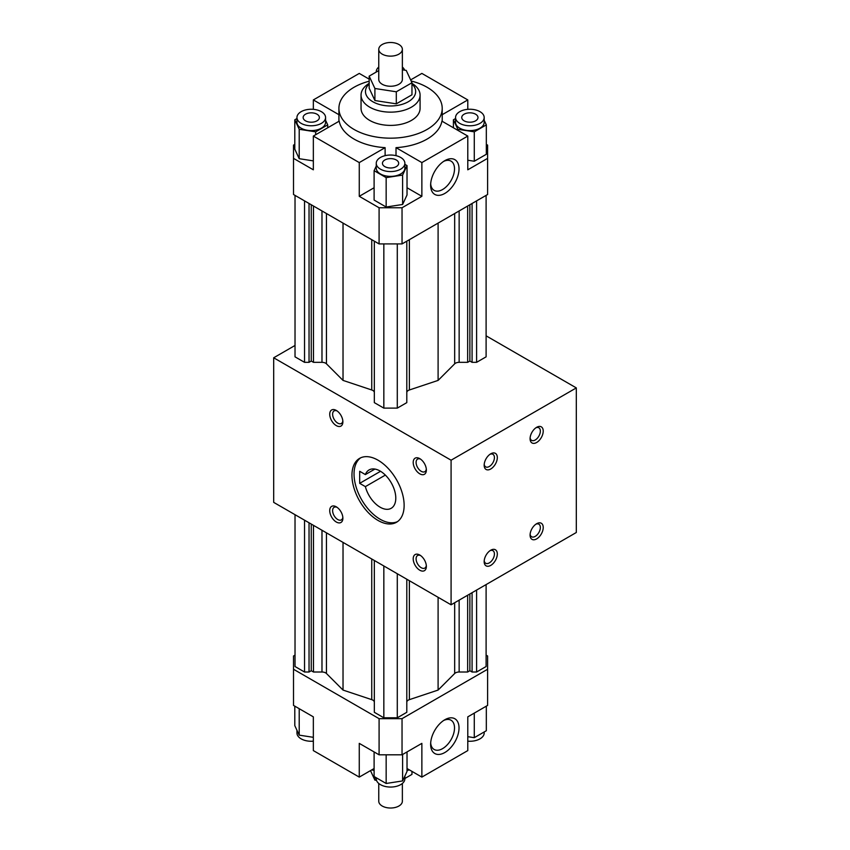 <?xml version="1.0" encoding="UTF-8"?>
<svg xmlns="http://www.w3.org/2000/svg" width="850" height="850" viewBox="0 0 850 850"><rect width="100%" height="100%" fill="white"/><g stroke="black" fill="none" stroke-linecap="round" stroke-linejoin="round"><path stroke-width="1.27" d="M365.373 474.576A22.132 12.782 60 0 1 369.059 469.954A22.132 12.782 60 0 1 391.202 482.726A22.132 12.782 60 0 1 391.202 508.289A22.132 12.782 60 0 1 365.373 486.625L359.678 483.342L359.678 471.283L365.373 474.576L374.914 469.072M359.678 483.342L380.545 471.293M365.373 486.625L385.348 475.097M402.369 783.466L402.369 801.199A11.804 6.821 180 0 1 395.08 807.5A11.804 6.821 180 0 1 382.213 806.023A11.804 6.821 180 0 1 378.76 801.199L378.76 783.466M411.963 771.386L411.963 774.393L404.876 778.483M376.518 780.374L374.903 780.119L370.494 770.621M374.903 776.974L374.903 780.119M404.876 776.05L404.876 778.791A14.312 8.266 180 0 1 390.564 787.058A14.312 8.266 180 0 1 376.252 778.791L376.252 777.75M407.022 751.931L407.022 771.428L402.613 780.927L386.155 783.477L374.106 776.518L374.106 751.931M402.613 754.481L402.613 780.927M386.155 754.811L386.155 783.477M313.342 741.179A14.312 8.266 180 0 1 296.947 732.997L296.947 730.256M313.342 737.322L299.211 735.144L294.801 725.634L294.801 706.148M299.211 708.698L299.211 735.144M484.181 731.967L484.181 732.997A14.312 8.266 180 0 1 467.787 741.179M486.328 706.148L486.328 730.734L474.279 737.683L467.787 736.684M474.279 713.107L474.279 737.683M443.658 720.481A16.894 9.754 -60 0 1 451.021 720.205A16.894 9.754 -60 0 1 454.516 727.94A16.894 9.754 -60 0 1 447.153 744.94A16.894 9.754 -60 0 1 434.138 749.466A16.894 9.754 -60 0 1 430.684 742.942M459.021 727.94A20.071 11.592 -60 0 1 444.826 752.526A20.071 11.592 -60 0 1 430.631 744.324A20.071 11.592 -60 0 1 444.826 719.748A20.071 11.592 -60 0 1 459.021 727.94M374.106 768.528L359.263 777.102L359.263 743.367L379.089 754.811L402.039 754.811L421.866 743.367L421.866 777.102L467.787 750.593L467.787 716.858L487.613 705.404L487.613 656.009L486.104 655.138M421.866 777.102L407.022 768.528M295.024 655.138L293.516 656.009L293.516 705.404L313.342 716.858L313.342 750.593L359.263 777.102M293.516 669.258L379.089 718.664L402.039 718.664L402.039 754.811M379.089 718.664L379.089 754.811M402.039 718.664L487.613 669.258M409.424 769.919A51.648 29.824 180 0 1 407.022 770.429M374.106 770.429A51.648 29.824 180 0 1 371.694 769.919M406.799 579.222L406.799 712.3L397.29 717.793L383.839 717.793L374.329 712.3L374.329 560.479M374.329 702.227A5.164 2.986 0 0 0 371.748 699.646L343.028 690.072L326.453 673.497A5.164 2.986 0 0 0 321.98 672.01L313.469 672.01L311.259 670.724L309.039 672.01L304.534 672.01L295.024 666.517L295.024 514.696M486.104 584.577L486.104 666.517L476.595 672.01L472.079 672.01L469.869 670.724L467.659 672.01L459.149 672.01A5.164 2.986 0 0 0 454.676 673.497L438.101 690.072L409.381 699.646A5.164 2.986 0 0 0 406.799 702.227M397.29 573.729L397.29 717.793M383.839 565.972L383.839 717.793M343.028 542.406L343.028 690.072M313.469 525.342L313.469 672.01M311.259 524.067L311.259 670.724M309.039 522.782L309.039 672.01M304.534 520.179L304.534 672.01M476.595 590.07L476.595 672.01M472.079 592.673L472.079 672.01M469.869 593.948L469.869 670.724M467.659 595.234L467.659 672.01M438.101 597.295L438.101 690.072M273.689 357.786L273.689 502.371L451.084 604.796L576.311 532.504L576.311 387.908L451.084 460.201L273.689 357.786L295.024 345.461M382.213 54.134A11.804 6.821 180 0 1 378.76 49.321A11.804 6.821 180 0 1 390.564 42.5A11.804 6.821 180 0 1 402.369 49.321A11.804 6.821 180 0 1 395.08 55.611A11.804 6.821 180 0 1 382.213 54.134M402.369 49.321L402.369 79.443A11.804 6.821 180 0 1 395.08 85.733A11.804 6.821 180 0 1 382.213 84.256A11.804 6.821 180 0 1 378.76 79.443L378.76 49.321M369.166 83.364A29.516 17.043 0 0 0 361.048 95.104A29.516 17.043 0 0 0 369.697 107.153A29.516 17.043 0 0 0 401.859 110.851A29.516 17.043 0 0 0 420.081 95.104A29.516 17.043 0 0 0 411.963 83.364M411.963 83.927A25.086 14.482 180 0 1 406.087 102.871A25.086 14.482 180 0 1 372.821 101.734A25.086 14.482 180 0 1 369.166 83.927M420.081 95.104L420.081 108.354A29.516 17.043 180 0 1 401.859 124.1A29.516 17.043 180 0 1 369.697 120.402A29.516 17.043 180 0 1 361.048 108.354L361.048 95.104M402.369 69.796L406.226 70.401L411.963 82.748L411.963 94.796L396.302 103.838L374.903 100.534L369.166 88.177L369.166 76.128L378.76 70.593M411.963 82.748L396.302 91.789L374.903 88.485L369.166 76.128M396.302 103.838L396.302 91.789M374.903 100.534L374.903 88.485M380.439 157.462A14.312 8.266 180 0 1 396.047 155.667A14.312 8.266 180 0 1 404.876 163.306A14.312 8.266 180 0 1 390.564 171.572A14.312 8.266 180 0 1 376.252 163.306A14.312 8.266 180 0 1 380.439 157.462M404.876 163.306L404.876 168.119A14.312 8.266 180 0 1 390.564 176.386A14.312 8.266 180 0 1 376.252 168.119L376.252 163.306M384.827 159.991A8.117 4.686 180 0 1 393.667 158.971A8.117 4.686 180 0 1 398.682 163.306A8.117 4.686 180 0 1 393.667 167.631A8.117 4.686 180 0 1 384.827 166.621A8.117 4.686 180 0 1 382.447 163.306A8.117 4.686 180 0 1 384.827 159.991M402.613 175.079L402.613 204.478L407.022 194.979L407.022 165.58L402.613 175.079L386.155 177.629L374.106 170.669L376.252 166.048M402.613 204.478L386.155 207.028L386.155 177.629M386.155 207.028L374.106 200.069L374.106 170.669M404.876 164.337L407.022 165.58M321.374 111.669A14.312 8.266 180 0 1 325.571 117.512A14.312 8.266 180 0 1 311.259 125.779A14.312 8.266 180 0 1 296.947 117.512A14.312 8.266 180 0 1 305.777 109.884A14.312 8.266 180 0 1 321.374 111.669M325.571 117.512L325.571 122.336A14.312 8.266 180 0 1 311.259 130.602A14.312 8.266 180 0 1 296.947 122.336L296.947 117.512M316.997 114.198A8.117 4.686 180 0 1 319.377 117.512A8.117 4.686 180 0 1 314.362 121.848A8.117 4.686 180 0 1 305.522 120.828A8.117 4.686 180 0 1 303.142 117.512A8.117 4.686 180 0 1 308.146 113.188A8.117 4.686 180 0 1 316.997 114.198M315.669 134.736L315.669 131.835L299.211 129.296L294.801 119.786L296.947 118.554M313.342 160.884L299.211 158.695L299.211 129.296M299.211 158.695L294.801 149.186L294.801 119.786M325.571 120.264L327.717 124.886L315.669 131.835M327.717 127.776L327.717 124.886M376.263 72.037A14.312 8.266 180 0 1 376.252 71.729A14.312 8.266 180 0 1 378.76 67.054M402.369 67.054A14.312 8.266 180 0 1 404.611 70.146M459.744 123.356A14.312 8.266 180 0 1 455.558 117.512A14.312 8.266 180 0 1 469.869 109.246A14.312 8.266 180 0 1 484.181 117.512A14.312 8.266 180 0 1 475.352 125.152A14.312 8.266 180 0 1 459.744 123.356M484.181 117.512L484.181 122.336A14.312 8.266 180 0 1 475.352 129.976A14.312 8.266 180 0 1 459.744 128.18A14.312 8.266 180 0 1 455.558 122.336L455.558 117.512M464.132 120.828A8.117 4.686 180 0 1 461.752 117.512A8.117 4.686 180 0 1 469.869 112.827A8.117 4.686 180 0 1 477.987 117.512A8.117 4.686 180 0 1 472.972 121.848A8.117 4.686 180 0 1 464.132 120.828M484.181 120.264L486.328 124.886L474.279 131.835L457.821 129.296L453.411 119.786L455.558 118.554M474.279 131.835L474.279 161.234L486.328 154.286L486.328 124.886M457.821 130.316L457.821 129.296M474.279 161.234L467.787 160.236M453.411 127.776L453.411 119.786M360.666 457.821A36.89 21.303 -120 0 0 356.32 487.688A36.89 21.303 -120 0 0 380.131 519.244A36.89 21.303 -120 0 0 397.502 521.624M378.038 520.444A36.89 21.303 60 0 1 353.94 487.942A36.89 21.303 60 0 1 359.592 458.373A36.89 21.303 60 0 1 396.493 479.676A36.89 21.303 60 0 1 396.493 522.272A36.89 21.303 60 0 1 378.038 520.444M419.783 555.029L419.783 555.029A9.297 5.366 60 0 1 426.36 566.419A9.297 5.366 60 0 1 419.783 570.212A9.297 5.366 60 0 1 413.206 558.822A9.297 5.366 60 0 1 419.783 555.029M420.548 555.528A7.257 4.186 -120 0 0 417.594 555.507A7.257 4.186 -120 0 0 416.489 561.319A7.257 4.186 -120 0 0 421.228 567.715A7.257 4.186 -120 0 0 424.851 568.076A7.257 4.186 -120 0 0 426.307 565.505M336.303 506.834L336.303 506.834A9.297 5.366 60 0 1 342.879 518.224A9.297 5.366 60 0 1 336.303 522.017A9.297 5.366 60 0 1 329.726 510.627A9.297 5.366 60 0 1 336.303 506.834M337.067 507.333A7.257 4.186 -120 0 0 334.114 507.312A7.257 4.186 -120 0 0 333.009 513.124A7.257 4.186 -120 0 0 337.748 519.52A7.257 4.186 -120 0 0 341.371 519.871A7.257 4.186 -120 0 0 342.826 517.31M336.303 410.433L336.303 410.433A9.297 5.366 60 0 1 342.879 421.823A9.297 5.366 60 0 1 336.303 425.616A9.297 5.366 60 0 1 329.726 414.237A9.297 5.366 60 0 1 336.303 410.433M337.067 410.933A7.257 4.186 -120 0 0 334.114 410.911A7.257 4.186 -120 0 0 333.009 416.723A7.257 4.186 -120 0 0 337.748 423.119A7.257 4.186 -120 0 0 341.371 423.481A7.257 4.186 -120 0 0 342.826 420.909M419.783 458.639L419.783 458.639A9.297 5.366 60 0 1 426.36 470.018A9.297 5.366 60 0 1 419.783 473.822A9.297 5.366 60 0 1 413.206 462.432A9.297 5.366 60 0 1 419.783 458.639M420.548 459.127A7.257 4.186 -120 0 0 417.594 459.106A7.257 4.186 -120 0 0 416.489 464.929A7.257 4.186 -120 0 0 421.228 471.314A7.257 4.186 -120 0 0 424.851 471.676A7.257 4.186 -120 0 0 426.307 469.115M530.124 534.183A7.257 4.186 120 0 0 531.579 536.743A7.257 4.186 120 0 0 537.179 534.799A7.257 4.186 120 0 0 540.345 527.499A7.257 4.186 120 0 0 538.836 524.174A7.257 4.186 120 0 0 535.893 524.195M543.224 527.499A9.297 5.366 -60 0 1 536.658 538.889A9.297 5.366 -60 0 1 530.081 535.086A9.297 5.366 -60 0 1 536.658 523.706A9.297 5.366 -60 0 1 543.224 527.499M484.213 560.692A7.257 4.186 120 0 0 485.669 563.253A7.257 4.186 120 0 0 491.257 561.308A7.257 4.186 120 0 0 494.424 554.009A7.257 4.186 120 0 0 492.926 550.683A7.257 4.186 120 0 0 489.972 550.704M497.314 554.009A9.297 5.366 -60 0 1 490.737 565.399A9.297 5.366 -60 0 1 484.171 561.595A9.297 5.366 -60 0 1 490.737 550.216A9.297 5.366 -60 0 1 497.314 554.009M484.213 464.291A7.257 4.186 120 0 0 485.669 466.862A7.257 4.186 120 0 0 491.257 464.918A7.257 4.186 120 0 0 494.424 457.608A7.257 4.186 120 0 0 492.926 454.293A7.257 4.186 120 0 0 489.972 454.314M497.314 457.608A9.297 5.366 -60 0 1 490.737 468.998A9.297 5.366 -60 0 1 484.171 465.205A9.297 5.366 -60 0 1 490.737 453.815A9.297 5.366 -60 0 1 497.314 457.608M530.124 437.782A7.257 4.186 120 0 0 531.579 440.353A7.257 4.186 120 0 0 537.179 438.409A7.257 4.186 120 0 0 540.345 431.099A7.257 4.186 120 0 0 538.836 427.784A7.257 4.186 120 0 0 535.893 427.805M543.224 431.099A9.297 5.366 -60 0 1 536.658 442.489A9.297 5.366 -60 0 1 530.081 438.696A9.297 5.366 -60 0 1 536.658 427.306A9.297 5.366 -60 0 1 543.224 431.099M430.684 183.855A16.894 9.754 120 0 0 434.138 190.368A16.894 9.754 120 0 0 447.153 185.842A16.894 9.754 120 0 0 454.516 168.842A16.894 9.754 120 0 0 451.021 161.117A16.894 9.754 120 0 0 443.658 161.383M459.021 168.842A20.071 11.592 -60 0 1 444.826 193.428A20.071 11.592 -60 0 1 430.631 185.236A20.071 11.592 -60 0 1 444.826 160.65A20.071 11.592 -60 0 1 459.021 168.842M486.328 144.373L487.613 145.106L487.613 158.366L467.787 169.809L467.787 136.074L441.926 121.146A51.648 29.824 180 0 1 396.015 147.656L421.866 162.584L421.866 196.318L407.022 187.744M442.212 114.686L467.787 99.928L467.787 109.342M467.787 99.928L421.866 73.419L410.635 79.9M369.166 79.135L359.263 73.419L313.342 99.928L338.916 114.686M374.106 187.744L359.263 196.318L359.263 162.584L385.114 147.656L385.114 155.656M396.015 147.656L396.015 155.656M421.866 196.318L402.039 207.761L379.089 207.761L359.263 196.318M313.342 109.342L313.342 99.928M385.114 147.656A51.648 29.824 180 0 1 354.046 139.081A51.648 29.824 180 0 1 339.203 121.146L313.342 136.074L313.342 169.809L293.516 158.366L293.516 145.106L294.801 144.373M359.263 162.584L313.342 136.074M411.156 81.005A51.648 29.824 180 0 1 442.212 108.354A51.648 29.824 180 0 1 410.327 135.904A51.648 29.824 180 0 1 354.046 129.444A51.648 29.824 180 0 1 338.916 108.354A51.648 29.824 180 0 1 369.166 81.218M293.516 158.366L293.516 194.512L379.089 243.918L402.039 243.918L487.613 194.512L487.613 158.366M467.787 136.074L421.866 162.584M402.039 243.918L402.039 207.761M379.089 243.918L379.089 207.761M397.29 243.918L397.29 408.117L406.799 402.634L406.799 241.166M397.29 408.117L383.839 408.117L383.839 243.918M383.839 408.117L374.329 402.634L374.329 241.166M374.329 392.562A5.164 2.986 0 0 0 371.748 389.98L343.028 380.407L343.028 223.093M343.028 380.407L326.453 363.821A5.164 2.986 0 0 0 321.98 362.334L313.469 362.334L313.469 206.029M313.469 362.334L311.259 361.059L311.259 204.754M311.259 361.059L309.039 362.334L309.039 203.479M309.039 362.334L304.534 362.334L304.534 200.876M304.534 362.334L295.024 356.841L295.024 195.383M476.595 200.876L476.595 362.334L486.104 356.841L486.104 195.383M476.595 362.334L472.079 362.334L472.079 203.479M472.079 362.334L469.869 361.059L469.869 204.754M469.869 361.059L467.659 362.334L467.659 206.029M467.659 362.334L459.149 362.334A5.164 2.986 0 0 0 454.676 363.821L438.101 380.407L438.101 223.093M438.101 380.407L409.381 389.98A5.164 2.986 0 0 0 406.799 392.562M486.104 335.824L576.311 387.908M451.084 460.201L451.084 604.796M371.748 558.992L371.748 699.646M326.453 532.833L326.453 673.497M321.98 530.251L321.98 672.01M459.149 600.143L459.149 672.01M454.676 602.724L454.676 673.497M409.381 580.72L409.381 699.646M371.748 389.98L371.748 239.679M326.453 363.821L326.453 213.52M321.98 362.334L321.98 210.938M459.149 362.334L459.149 210.938M454.676 363.821L454.676 213.52M409.381 389.98L409.381 239.679M442.212 121.306L442.212 108.354M338.916 121.306L338.916 108.354"/></g></svg>
